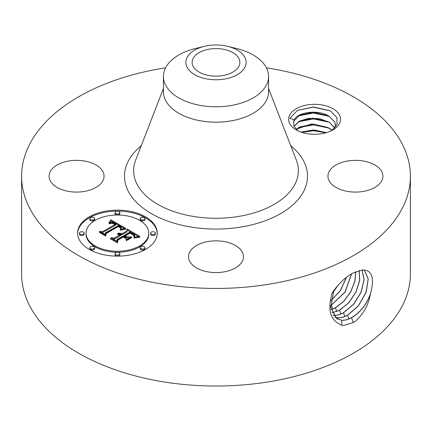 <?xml version="1.0" encoding="UTF-8"?>
<svg xmlns="http://www.w3.org/2000/svg" width="432" height="432" viewBox="0 0 432 432"><rect width="100%" height="100%" fill="white"/><g stroke="black" fill="none" stroke-linecap="round" stroke-linejoin="round"><path stroke-width="0.65" d="M266.42 67.824A194.4 112.234 180 0 1 410.4 176.218L410.4 273.796A194.4 112.234 180 0 1 270.729 381.488A194.4 112.234 180 0 1 21.6 273.796L21.6 176.218A194.4 112.234 180 0 1 161.271 68.521A194.4 112.234 180 0 1 165.58 67.824M410.4 176.218A194.4 112.234 180 0 1 270.729 283.91A194.4 112.234 180 0 1 21.6 176.218M362.281 269.995L353.462 272.873C345.897 276.75 338.882 283.289 332.419 292.486C327.051 309.787 330.248 320.722 342.009 325.285L341.696 320.269C344.774 320.474 348.057 319.642 351.545 317.768C360.045 312.746 366.304 304.992 370.321 294.511L370.699 293.063C374.636 277.727 371.968 270.027 362.702 269.968L362.281 269.995M342.009 325.285L343.823 325.501L353.462 322.493L354.964 321.646C363.177 314.388 368.296 305.343 370.321 294.511M339.482 115.079A25.942 14.98 180 0 1 332.932 129.886A25.942 14.98 180 0 1 296.244 129.886A25.942 14.98 180 0 1 289.694 123.514A25.942 14.98 180 0 1 307.287 104.922A25.942 14.98 180 0 1 339.482 115.079M102.951 171.747A27.486 15.871 180 0 1 104.058 176.218A27.486 15.871 180 0 1 80.482 191.927A27.486 15.871 180 0 1 50.198 180.684A27.486 15.871 180 0 1 49.086 176.218A27.486 15.871 180 0 1 72.662 160.51A27.486 15.871 180 0 1 102.951 171.747M381.802 171.747A27.486 15.871 180 0 1 382.914 176.218A27.486 15.871 180 0 1 359.338 191.927A27.486 15.871 180 0 1 329.049 180.684A27.486 15.871 180 0 1 327.942 176.218A27.486 15.871 180 0 1 351.518 160.51A27.486 15.871 180 0 1 381.802 171.747M223.738 271.939A27.486 15.871 180 0 1 188.514 256.716A27.486 15.871 180 0 1 208.262 241.488A27.486 15.871 180 0 1 243.486 256.716A27.486 15.871 180 0 1 223.738 271.939M145.579 249.399A39.836 22.999 180 0 1 102.168 254.383A39.836 22.999 180 0 1 77.576 233.134A39.836 22.999 180 0 1 89.24 216.875A39.836 22.999 180 0 1 132.656 211.885A39.836 22.999 180 0 1 157.248 233.134A39.836 22.999 180 0 1 145.579 249.399M336.62 318.632L341.599 320.209C344.682 320.414 347.96 319.583 351.448 317.714C360.423 312.352 366.844 304.133 370.699 293.063M333.796 290.471L330.793 307.53L336.668 318.659L341.69 320.269M222.718 75.595A23.863 13.775 180 0 1 192.137 62.375A23.863 13.775 180 0 1 209.282 49.156A23.863 13.775 180 0 1 239.863 62.375A23.863 13.775 180 0 1 222.718 75.595M297.896 130.761L294.035 126.468L293.674 121.343A21.163 12.22 180 0 1 294.295 119.74L289.877 118.406L297.351 110.419L313.335 106.947L329.449 110.565L331.301 111.634L336.928 117.688L337.046 124.535L331.706 130.55M157.237 233.626A39.836 22.999 0 0 0 132.262 212.771A39.836 22.999 0 0 0 89.24 217.847A39.836 22.999 0 0 0 77.582 233.626M337.824 319.275L337.732 317.785C340.794 317.99 344.056 317.164 347.522 315.301L358.484 305.845L366.131 292.334L368.253 278.975L364.295 269.978M244.917 67.273A30.137 17.399 180 0 1 207.517 79.067A30.137 17.399 180 0 1 187.083 57.478A30.137 17.399 180 0 1 204.298 46.343A30.137 17.399 180 0 1 227.702 46.343A30.137 17.399 180 0 1 244.917 67.273M293.674 121.343L299.56 115.193L313.362 112.282L327.818 115.636L329.675 116.71L334.897 122.305L335.75 125.955M335.691 126.905L334.897 122.175L329.432 116.429C318.74 109.204 297.734 111.904 294.295 119.74M227.702 46.343L236.423 48.465A52.585 30.359 180 0 1 268.585 76.437L268.585 91.805A52.585 30.359 180 0 1 230.807 120.938A52.585 30.359 180 0 1 163.415 91.805L163.415 76.437A52.585 30.359 180 0 1 165.542 67.894A52.585 30.359 180 0 1 195.577 48.465L204.298 46.343M86.027 233.134L86.027 234.112A31.385 18.122 0 0 0 105.397 250.852A31.385 18.122 0 0 0 139.606 246.926A31.385 18.122 0 0 0 148.797 234.112L148.797 233.134A31.385 18.122 0 0 0 129.422 216.394A31.385 18.122 0 0 0 95.218 220.325A31.385 18.122 0 0 0 86.027 233.134A31.385 18.122 0 0 0 105.397 249.88A31.385 18.122 0 0 0 139.606 245.948A31.385 18.122 0 0 0 148.797 233.134M140.179 218.597L140.179 219.575A2.414 1.393 0 0 0 141.669 220.86A2.414 1.393 0 0 0 144.299 220.558A2.414 1.393 0 0 0 145.006 219.575L145.006 218.597A2.414 1.393 0 0 0 143.516 217.312A2.414 1.393 0 0 0 140.886 217.615A2.414 1.393 0 0 0 140.179 218.597A2.414 1.393 0 0 0 141.669 219.888A2.414 1.393 0 0 0 144.299 219.586A2.414 1.393 0 0 0 145.006 218.597M140.179 247.676L140.179 248.648A2.414 1.393 0 0 0 141.669 249.939A2.414 1.393 0 0 0 144.299 249.637A2.414 1.393 0 0 0 145.006 248.648L145.006 247.676A2.414 1.393 0 0 0 143.516 246.386A2.414 1.393 0 0 0 140.886 246.688A2.414 1.393 0 0 0 140.179 247.676A2.414 1.393 0 0 0 141.669 248.962A2.414 1.393 0 0 0 144.299 248.659A2.414 1.393 0 0 0 145.006 247.676M150.606 233.134L150.606 234.112A2.414 1.393 0 0 0 152.096 235.402A2.414 1.393 0 0 0 154.732 235.1A2.414 1.393 0 0 0 155.434 234.112L155.434 233.134A2.414 1.393 0 0 0 153.943 231.849A2.414 1.393 0 0 0 151.313 232.151A2.414 1.393 0 0 0 150.606 233.134A2.414 1.393 0 0 0 152.096 234.425A2.414 1.393 0 0 0 154.732 234.122A2.414 1.393 0 0 0 155.434 233.134M89.818 247.676L89.818 248.648A2.414 1.393 0 0 0 91.309 249.939A2.414 1.393 0 0 0 93.938 249.637A2.414 1.393 0 0 0 94.646 248.648L94.646 247.676A2.414 1.393 0 0 0 93.155 246.386A2.414 1.393 0 0 0 90.52 246.688A2.414 1.393 0 0 0 89.818 247.676A2.414 1.393 0 0 0 91.309 248.962A2.414 1.393 0 0 0 93.938 248.659A2.414 1.393 0 0 0 94.646 247.676M114.998 253.697L114.998 254.669A2.414 1.393 0 0 0 116.489 255.96A2.414 1.393 0 0 0 119.119 255.658A2.414 1.393 0 0 0 119.826 254.669L119.826 253.697A2.414 1.393 0 0 0 118.336 252.407A2.414 1.393 0 0 0 115.706 252.709A2.414 1.393 0 0 0 114.998 253.697A2.414 1.393 0 0 0 116.489 254.983A2.414 1.393 0 0 0 119.119 254.68A2.414 1.393 0 0 0 119.826 253.697M89.818 218.597L89.818 219.575A2.414 1.393 0 0 0 91.309 220.86A2.414 1.393 0 0 0 93.938 220.558A2.414 1.393 0 0 0 94.646 219.575L94.646 218.597A2.414 1.393 0 0 0 93.155 217.312A2.414 1.393 0 0 0 90.52 217.615A2.414 1.393 0 0 0 89.818 218.597A2.414 1.393 0 0 0 91.309 219.888A2.414 1.393 0 0 0 93.938 219.586A2.414 1.393 0 0 0 94.646 218.597M114.998 212.576L114.998 213.554A2.414 1.393 0 0 0 116.489 214.839A2.414 1.393 0 0 0 119.119 214.537A2.414 1.393 0 0 0 119.826 213.554L119.826 212.576A2.414 1.393 0 0 0 118.336 211.291A2.414 1.393 0 0 0 115.706 211.588A2.414 1.393 0 0 0 114.998 212.576A2.414 1.393 0 0 0 116.489 213.862A2.414 1.393 0 0 0 119.119 213.565A2.414 1.393 0 0 0 119.826 212.576M79.385 233.134L79.385 234.112A2.414 1.393 0 0 0 80.876 235.402A2.414 1.393 0 0 0 83.506 235.1A2.414 1.393 0 0 0 84.213 234.112L84.213 233.134A2.414 1.393 0 0 0 82.723 231.849A2.414 1.393 0 0 0 80.093 232.151A2.414 1.393 0 0 0 79.385 233.134A2.414 1.393 0 0 0 80.876 234.425A2.414 1.393 0 0 0 83.506 234.122A2.414 1.393 0 0 0 84.213 233.134M334.795 317.153L337.635 317.725C340.697 317.93 343.958 317.104 347.425 315.247L358.366 305.818L366.017 292.34L368.167 278.996L364.252 269.973M268.585 76.437A52.585 30.359 180 0 1 266.458 84.985A52.585 30.359 180 0 1 230.807 105.57A52.585 30.359 180 0 1 163.415 76.437M334.832 317.196L337.727 317.785M334.822 127.942L329.432 122.342L319.653 118.687L308.459 118.352L299.149 121.198L293.965 126.317M293.992 126.382L299.56 121.106L313.276 118.195L327.818 121.549L329.675 122.629L334.897 128.218M125.577 228.323L120.334 229.397L121.171 228.085L121.165 227.194L118.633 225.391L105.143 233.01L105.251 234.625L99.625 231.374L102.789 231.536L115.036 224.467L112.082 223.214L109.166 223.663L112.153 222.95L115.225 224.203L115.96 223.933L112.455 222.302L110.786 222.367L108.945 223.069L110.975 219.834L125.577 228.323M125.442 229.208L120.469 230.218L120.258 229.97L124.459 229.025L125.712 228.895L125.847 229.171L125.442 229.208M120.566 228.204L118.481 226.46L106.088 233.599L105.732 236.066L99.441 232.432L99.49 232.076L105.386 235.483L105.619 233.442L118.449 226.039L120.555 227.421L120.641 228.382L120.555 227.421M139.757 236.309L134.044 237.276L134.66 235.802L134.422 234.787L130.081 231.903L124.319 235.229L125.069 235.661L130.156 232.724L133.407 234.679L134.141 235.705L134.017 236.407L133.25 234.976L130.129 233.096L125.377 235.84L127.235 236.909L131.285 236.849L126.128 239.825L126.106 237.449L123.287 235.823L117.083 239.404L117.056 241.24L111.013 237.751L114.62 237.983L119.912 234.927L117.536 234.382L117.563 234.095L120.247 234.738L120.825 234.403L117.671 233.41L119.794 233.204L121.856 233.804L127.051 230.807L126.981 228.928L139.757 236.309M139.196 237.319L133.871 237.929L137.203 237.2L139.93 237.033L139.196 237.319M126.436 240.683L126.301 240.392L131.62 237.325L131.755 237.616L126.436 240.683M123.309 237.033L118.044 240.073L117.526 242.876L110.398 238.761L110.425 238.388L117.169 242.282L117.585 239.981L123.336 236.66L125.809 238.091L125.836 238.491L123.309 237.033M333.277 315.252L333.763 315.295C336.809 315.5 340.054 314.68 343.499 312.833L353.597 304.398L361.098 292.286L364.16 279.704L362.059 270M333.245 315.198L333.671 315.241C336.712 315.446 339.957 314.626 343.402 312.779L353.484 304.366L360.979 292.28L364.063 279.715L361.994 270.005M110.975 219.834L110.975 220.811L124.513 228.496M110.776 220.196L110.776 221.173L110.975 220.811M110.57 220.552L110.57 221.53L110.776 221.173M110.36 220.898L110.36 221.87L110.57 221.53M110.149 221.227L110.149 222.205L110.36 221.87M109.933 221.546L109.933 222.523L110.149 222.205M109.712 221.859L109.712 222.707M109.49 222.156L109.49 222.804M109.264 222.442L109.264 222.907M109.031 222.718L109.031 223.025M115.96 223.933L115.96 224.91L115.225 225.18L115.225 224.203M114.496 223.771L114.496 224.143M114.221 223.614L114.221 223.981M113.945 223.479L113.945 223.825M113.675 223.355L113.675 223.69M113.411 223.247L113.411 223.571M113.152 223.155L113.152 223.468M112.892 223.079L112.892 223.376M112.644 223.02L112.644 223.312M112.396 222.977L112.396 223.263M112.153 222.95L112.153 223.225M111.429 222.955L111.429 223.231M111.175 222.993L111.175 223.263M110.911 223.042L110.911 223.317M110.641 223.106L110.641 223.387M110.365 223.187L110.365 223.479M110.074 223.279L110.074 223.587M109.782 223.393L109.782 223.711M109.48 223.522L109.48 223.841M115.036 224.467L115.036 225.445L102.789 232.513L102.789 231.536M101.482 232.448L102.789 232.513M105.143 233.01L105.181 234.581M121.225 227.923L121.262 228.744M121.171 228.085L121.225 228.895M121.084 228.253L121.084 229.181M120.982 228.425L120.982 229.208M120.852 228.604L120.852 229.246M120.701 228.793L120.701 229.289M120.528 228.987L120.528 229.338M125.712 228.895L125.712 229.181M125.323 228.922L125.323 229.219M124.907 228.965L124.907 229.273M124.459 229.025L124.459 229.338M123.973 229.1L123.973 229.419M123.46 229.192L123.46 229.516M122.915 229.306L122.915 229.63M122.337 229.435L122.337 229.754M121.727 229.581L121.727 229.9M121.079 229.743L121.079 230.056M120.755 227.75L120.755 228.112M120.685 227.583L120.685 228.307M120.361 227.237L120.361 227.869M120.096 227.032L120.096 227.551M119.939 226.919L119.939 227.394M119.761 226.8L119.761 227.243M119.567 226.676L119.567 227.092M119.356 226.552L119.356 226.946M119.124 226.417L119.124 226.8M118.449 226.039L118.449 226.476M105.619 233.442L105.619 234.419L106.002 234.198M105.386 235.483L105.386 235.867M105.451 235.904L105.619 234.419M99.49 232.076L99.49 232.465M127.019 229.927L138.294 236.439M127.051 230.807L127.051 231.784L121.856 234.781L121.856 233.804M121.451 233.62L121.451 234.598L121.856 234.781M121.041 233.469L121.041 234.446L121.451 234.598M120.631 233.35L120.631 234.268M120.771 234.365L121.041 234.446M120.215 233.258L120.215 234.036M119.794 233.204L119.794 233.863M119.378 233.183L119.378 233.739M118.951 233.188L118.951 233.653M118.53 233.231L118.53 233.599M118.103 233.302L118.103 233.572M120.825 234.403L120.825 235.381L120.247 235.71L120.247 234.738M120.004 234.608L120.247 235.71M119.761 234.495L119.761 234.846M119.507 234.392L119.507 234.727M119.248 234.306L119.248 234.63M118.984 234.236L118.984 234.554M118.714 234.176L118.714 234.49M118.433 234.139L118.433 234.441M118.152 234.106L118.152 234.409M117.86 234.095L117.86 234.387M117.563 234.095L117.563 234.382M119.912 234.927L119.912 235.904L114.62 238.961L114.62 237.983M112.919 238.847L114.62 238.961M127.235 236.909L127.235 237.886L129.551 237.848M125.377 235.84L125.377 236.812L127.235 237.886M134.141 235.705L134.141 236.088M134.05 235.462L134.05 236.336M133.898 235.208L133.898 235.834M133.682 234.949L133.682 235.435M133.407 234.679L133.407 235.121M133.061 234.409L133.061 234.824M132.656 234.128L132.656 234.533M132.187 233.842L132.187 234.225M131.171 233.275L131.171 233.631M130.847 233.096L130.847 233.458M130.156 232.724L130.156 233.107M125.069 235.661L125.069 236.633L125.377 236.461M124.319 235.229L124.319 236.201L125.069 236.633M134.617 236.012L134.66 236.774M134.546 236.234L134.546 237.146M134.455 236.477L134.455 237.173M134.341 236.725L134.341 237.2M139.212 237.049L139.212 237.319M138.515 237.082L138.515 237.368M137.846 237.136L137.846 237.427M137.203 237.2L137.203 237.497M136.588 237.281L136.588 237.584M135.994 237.379L135.994 237.681M135.427 237.492L135.427 237.789M134.881 237.622L134.881 237.913M134.363 237.767L134.363 238.048M131.62 237.325L131.62 237.692M125.809 238.091L125.809 238.475M123.336 236.66L123.336 237.044M117.585 239.981L117.585 240.959L117.914 240.77M117.169 242.282L117.169 242.665M117.266 242.725L117.585 240.959M110.425 238.388L110.425 238.772M296.168 129.352L299.56 127.019L313.276 124.108L327.818 127.462L332.019 130.34M332.095 130.286L329.432 128.255L311.386 124.016L296.104 129.287M332.019 312.784L339.476 310.365L348.759 302.843L356.017 292.032L359.737 280.357L359.154 270.454M331.992 312.719L339.374 310.311L348.646 302.81L355.898 292.032L359.629 280.379L359.078 270.47M326.317 132.656L313.551 130.027L301.255 132.143M326.484 132.608L313.551 129.902L301.093 132.089M331.117 309.701L335.448 307.897L343.845 301.32L350.73 291.908L354.937 281.383L355.752 271.685M331.101 309.62L335.351 307.843L343.726 301.293L350.606 291.913L354.823 281.416L355.666 271.728M330.685 305.813L345.044 292.167L351.653 273.877M330.68 305.71L344.909 292.172L351.551 273.937M333.11 292.226L338.018 285.228M333.007 292.513L338.353 284.855M330.971 300.672L340.432 290.542L346.502 277.36M330.993 300.532L340.335 290.498L346.367 277.468M301.801 132.327L313.718 130.772L325.847 132.791M298.426 127.656L313.459 124.853L328.968 128.099M298.426 121.743L313.459 118.94L328.968 122.186M298.426 115.83L313.459 113.027L328.968 116.273M297.221 110.489L313.195 107.109L329.854 110.781M290.741 145.73A91.508 52.834 180 0 1 241.763 226.913A91.508 52.834 180 0 1 141.55 206.939A91.508 52.834 180 0 1 141.259 145.73M353.414 322.553L351.545 317.768M268.585 88.457L296.395 160.342A82.372 47.558 180 0 1 239.193 216.346A82.372 47.558 180 0 1 135.605 160.342L163.415 88.457M348.926 318.902L347.522 315.301M344.903 316.435L343.499 312.833M333.812 316.019L333.769 315.295M131.841 233.647L131.841 234.014M131.506 233.453L131.506 233.82M130.523 232.924L130.523 233.291M340.88 313.961L339.476 310.365M336.852 311.494L335.448 307.897M332.829 309.026L331.425 305.429"/></g></svg>
